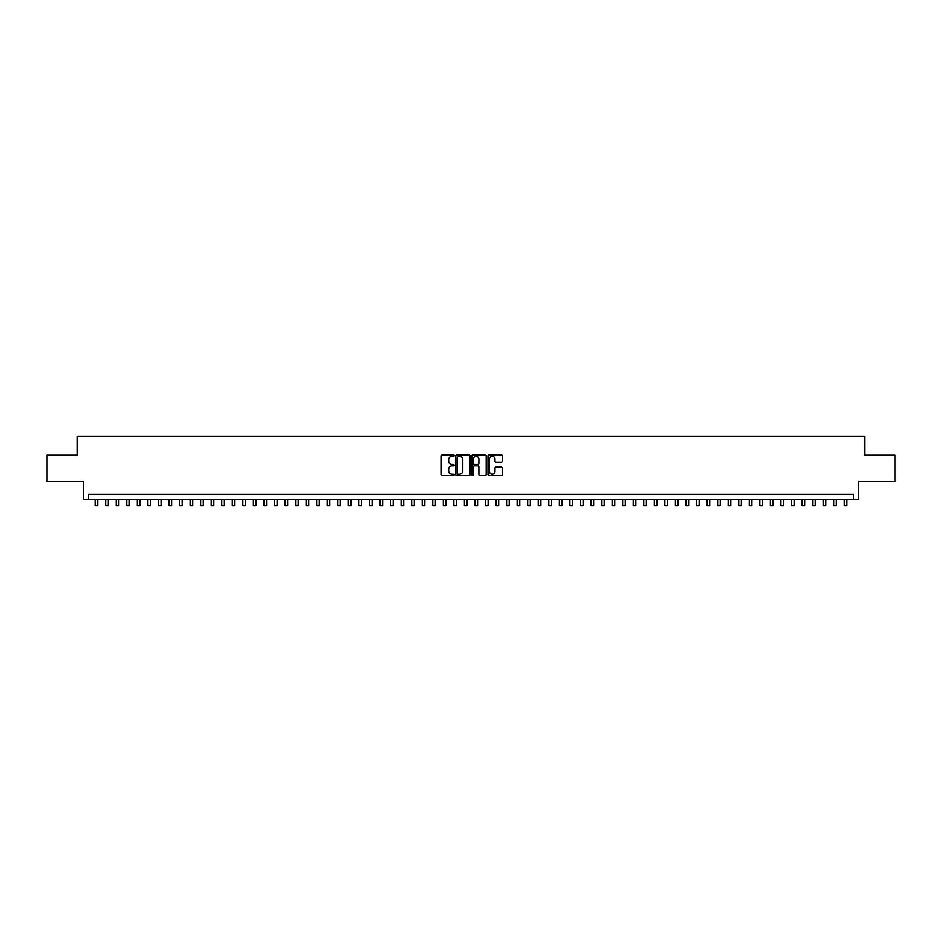 <?xml version="1.0" encoding="UTF-8"?>
<svg xmlns="http://www.w3.org/2000/svg" width="942" height="942" viewBox="0 0 942 942"><rect width="100%" height="100%" fill="white"/><g stroke="black" fill="none" stroke-linecap="round" stroke-linejoin="round"><path stroke-width="1.41" d="M454.115 455.587A0.73 0.73 0 0 0 453.396 454.868L442.387 454.868A1.036 1.036 0 0 0 441.351 455.904L441.351 474.544A1.036 1.036 0 0 0 442.387 475.58L453.396 475.58A0.73 0.73 0 0 0 454.115 474.85A0.73 0.73 0 0 0 453.396 474.132L451.972 474.132A3.309 3.309 0 0 1 448.651 470.812L448.651 469.257A3.309 3.309 0 0 1 451.972 465.949L453.396 465.949A0.73 0.73 0 0 0 454.115 465.218A0.73 0.73 0 0 0 453.396 464.5L451.972 464.5A3.309 3.309 0 0 1 448.651 461.18L448.651 459.625A3.309 3.309 0 0 1 451.972 456.317L453.396 456.317A0.73 0.73 0 0 0 454.115 455.587M501.274 462.169A1.036 1.036 0 0 0 502.298 461.133L502.298 455.904A1.036 1.036 0 0 0 501.274 454.868L489.051 454.868A1.036 1.036 0 0 0 488.015 455.904L488.015 474.544A1.036 1.036 0 0 0 489.051 475.58L501.274 475.58A1.036 1.036 0 0 0 502.298 474.544L502.298 468.221A1.036 1.036 0 0 0 501.274 467.197L496.034 467.197A1.036 1.036 0 0 0 494.997 468.221L494.997 471.365A2.767 2.767 0 0 1 492.23 474.132A2.767 2.767 0 0 1 489.463 471.365L489.463 459.084A2.767 2.767 0 0 1 492.23 456.317A2.767 2.767 0 0 1 494.997 459.084L494.997 461.133A1.036 1.036 0 0 0 496.034 462.169L501.274 462.169M853.487 499.519L858.763 499.519L858.763 481.574L894.9 481.574L894.9 455.198L864.568 455.198L864.568 436.205L77.432 436.205L77.432 455.198L47.1 455.198L47.1 481.574L83.237 481.574L83.237 499.519L853.487 499.519L853.487 494.244L88.513 494.244L88.513 499.519M470.093 455.904A1.036 1.036 0 0 0 469.057 454.868L456.835 454.868A1.036 1.036 0 0 0 455.798 455.904L455.798 474.544A1.036 1.036 0 0 0 456.835 475.58L469.057 475.58A1.036 1.036 0 0 0 470.093 474.544L470.093 455.904M472.943 454.868L485.165 454.868A1.036 1.036 0 0 1 486.202 455.904L486.202 474.544A1.036 1.036 0 0 1 485.165 475.58L479.937 475.58A1.036 1.036 0 0 1 478.901 474.544L478.901 466.985A1.036 1.036 0 0 0 477.865 465.949L474.391 465.949A1.036 1.036 0 0 0 473.355 466.985L473.355 474.85A0.73 0.73 0 0 1 472.637 475.58A0.73 0.73 0 0 1 471.907 474.85L471.907 455.904A1.036 1.036 0 0 1 472.943 454.868M457.977 456.317A0.73 0.73 0 0 0 457.247 457.047L457.247 473.402A0.73 0.73 0 0 0 457.977 474.132L459.472 474.132A3.309 3.309 0 0 0 462.793 470.812L462.793 459.625A3.309 3.309 0 0 0 459.472 456.317L457.977 456.317M478.901 459.143A2.767 2.767 0 0 0 476.122 456.364A2.767 2.767 0 0 0 473.355 459.143L473.355 463.464A1.036 1.036 0 0 0 474.391 464.5L477.865 464.5A1.036 1.036 0 0 0 478.901 463.464L478.901 459.143M95.107 499.519L95.107 505.795L97.744 505.795L97.744 499.519M105.657 499.519L105.657 505.795L108.295 505.795L108.295 499.519M116.207 499.519L116.207 505.795L118.845 505.795L118.845 499.519M126.758 499.519L126.758 505.795L129.395 505.795L129.395 499.519M137.308 499.519L137.308 505.795L139.958 505.795L139.958 499.519M147.87 499.519L147.87 505.795L150.508 505.795L150.508 499.519M158.421 499.519L158.421 505.795L161.058 505.795L161.058 499.519M168.971 499.519L168.971 505.795L171.609 505.795L171.609 499.519M179.522 499.519L179.522 505.795L182.159 505.795L182.159 499.519M190.072 499.519L190.072 505.795L192.71 505.795L192.71 499.519M200.622 499.519L200.622 505.795L203.26 505.795L203.26 499.519M211.173 499.519L211.173 505.795L213.81 505.795L213.81 499.519M221.723 499.519L221.723 505.795L224.361 505.795L224.361 499.519M232.274 499.519L232.274 505.795L234.911 505.795L234.911 499.519M242.824 499.519L242.824 505.795L245.462 505.795L245.462 499.519M253.374 499.519L253.374 505.795L256.012 505.795L256.012 499.519M263.925 499.519L263.925 505.795L266.562 505.795L266.562 499.519M274.487 499.519L274.487 505.795L277.125 505.795L277.125 499.519M285.037 499.519L285.037 505.795L287.675 505.795L287.675 499.519M295.588 499.519L295.588 505.795L298.225 505.795L298.225 499.519M306.138 499.519L306.138 505.795L308.776 505.795L308.776 499.519M316.689 499.519L316.689 505.795L319.326 505.795L319.326 499.519M327.239 499.519L327.239 505.795L329.877 505.795L329.877 499.519M337.789 499.519L337.789 505.795L340.427 505.795L340.427 499.519M348.34 499.519L348.34 505.795L350.977 505.795L350.977 499.519M358.89 499.519L358.89 505.795L361.528 505.795L361.528 499.519M369.441 499.519L369.441 505.795L372.078 505.795L372.078 499.519M379.991 499.519L379.991 505.795L382.629 505.795L382.629 499.519M390.541 499.519L390.541 505.795L393.179 505.795L393.179 499.519M401.092 499.519L401.092 505.795L403.729 505.795L403.729 499.519M411.654 499.519L411.654 505.795L414.292 505.795L414.292 499.519M422.204 499.519L422.204 505.795L424.842 505.795L424.842 499.519M432.755 499.519L432.755 505.795L435.392 505.795L435.392 499.519M443.305 499.519L443.305 505.795L445.943 505.795L445.943 499.519M453.856 499.519L453.856 505.795L456.493 505.795L456.493 499.519M464.406 499.519L464.406 505.795L467.044 505.795L467.044 499.519M474.956 499.519L474.956 505.795L477.594 505.795L477.594 499.519M485.507 499.519L485.507 505.795L488.144 505.795L488.144 499.519M496.057 499.519L496.057 505.795L498.695 505.795L498.695 499.519M506.608 499.519L506.608 505.795L509.245 505.795L509.245 499.519M517.158 499.519L517.158 505.795L519.796 505.795L519.796 499.519M527.708 499.519L527.708 505.795L530.346 505.795L530.346 499.519M538.271 499.519L538.271 505.795L540.908 505.795L540.908 499.519M548.821 499.519L548.821 505.795L551.459 505.795L551.459 499.519M559.371 499.519L559.371 505.795L562.009 505.795L562.009 499.519M569.922 499.519L569.922 505.795L572.559 505.795L572.559 499.519M580.472 499.519L580.472 505.795L583.11 505.795L583.11 499.519M591.023 499.519L591.023 505.795L593.66 505.795L593.66 499.519M601.573 499.519L601.573 505.795L604.211 505.795L604.211 499.519M612.123 499.519L612.123 505.795L614.761 505.795L614.761 499.519M622.674 499.519L622.674 505.795L625.311 505.795L625.311 499.519M633.224 499.519L633.224 505.795L635.862 505.795L635.862 499.519M643.775 499.519L643.775 505.795L646.412 505.795L646.412 499.519M654.325 499.519L654.325 505.795L656.963 505.795L656.963 499.519M664.875 499.519L664.875 505.795L667.513 505.795L667.513 499.519M675.438 499.519L675.438 505.795L678.075 505.795L678.075 499.519M685.988 499.519L685.988 505.795L688.626 505.795L688.626 499.519M696.538 499.519L696.538 505.795L699.176 505.795L699.176 499.519M707.089 499.519L707.089 505.795L709.726 505.795L709.726 499.519M717.639 499.519L717.639 505.795L720.277 505.795L720.277 499.519M728.19 499.519L728.19 505.795L730.827 505.795L730.827 499.519M738.74 499.519L738.74 505.795L741.378 505.795L741.378 499.519M749.29 499.519L749.29 505.795L751.928 505.795L751.928 499.519M759.841 499.519L759.841 505.795L762.478 505.795L762.478 499.519M770.391 499.519L770.391 505.795L773.029 505.795L773.029 499.519M780.942 499.519L780.942 505.795L783.579 505.795L783.579 499.519M791.492 499.519L791.492 505.795L794.13 505.795L794.13 499.519M802.042 499.519L802.042 505.795L804.692 505.795L804.692 499.519M812.605 499.519L812.605 505.795L815.242 505.795L815.242 499.519M823.155 499.519L823.155 505.795L825.793 505.795L825.793 499.519M833.705 499.519L833.705 505.795L836.343 505.795L836.343 499.519M844.256 499.519L844.256 505.795L846.893 505.795L846.893 499.519"/></g></svg>

